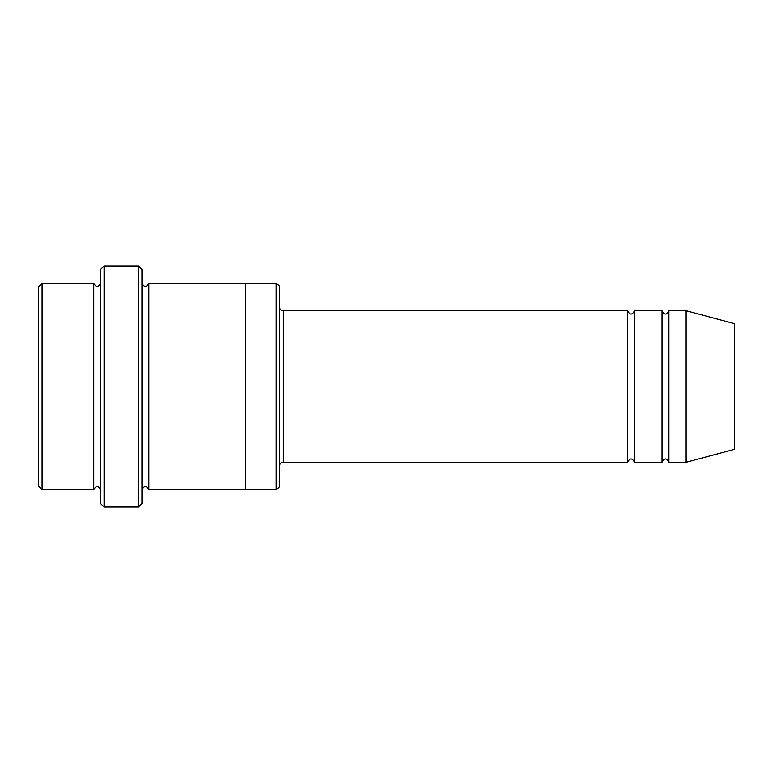 <?xml version="1.0" encoding="UTF-8"?>
<svg xmlns="http://www.w3.org/2000/svg" width="773" height="773" viewBox="0 0 773 773"><rect width="100%" height="100%" fill="white"/><g stroke="black" fill="none" stroke-linecap="round" stroke-linejoin="round"><path stroke-width="1.16" d="M627.579 462.273L283.179 462.273L283.179 310.727L627.579 310.727L627.579 462.273C629.879 457.829 632.179 457.829 634.469 462.273L634.469 310.727L662.026 310.727L662.026 462.273C664.316 457.829 666.616 457.829 668.916 462.273L668.916 310.727L686.134 310.727L686.134 462.273L668.916 462.273M279.729 286.628L279.729 486.372L276.29 489.821L276.29 283.179L279.729 286.628M100.645 283.179C98.345 287.624 96.055 287.624 93.755 283.179L93.755 489.821C96.055 485.376 98.345 485.376 100.645 489.821M42.09 283.179L38.65 286.628L38.65 486.372L42.09 489.821L42.09 283.179L93.755 283.179M686.134 462.273L734.35 449.345L734.35 323.655L686.134 310.727M138.531 265.96L141.971 269.4L141.971 503.6L138.531 507.04L138.531 265.96L104.084 265.96L104.084 507.04L138.531 507.04M141.971 489.821C144.271 485.376 146.561 485.376 148.86 489.821L148.86 283.179C146.561 287.624 144.271 287.624 141.971 283.179M104.084 507.04L100.645 503.6L100.645 269.4L104.084 265.96M148.86 489.821L245.292 489.821L245.292 283.179L276.29 283.179M634.469 462.273L662.026 462.273M42.09 489.821L93.755 489.821M668.916 310.727C666.616 315.171 664.316 315.171 662.026 310.727M634.469 310.727C632.179 315.171 629.879 315.171 627.579 310.727M245.292 489.821L276.29 489.821M148.86 283.179L245.292 283.179M283.179 310.727C281.082 310.524 279.942 309.374 279.729 307.287M283.179 462.273C281.082 462.476 279.942 463.626 279.729 465.713"/></g></svg>
